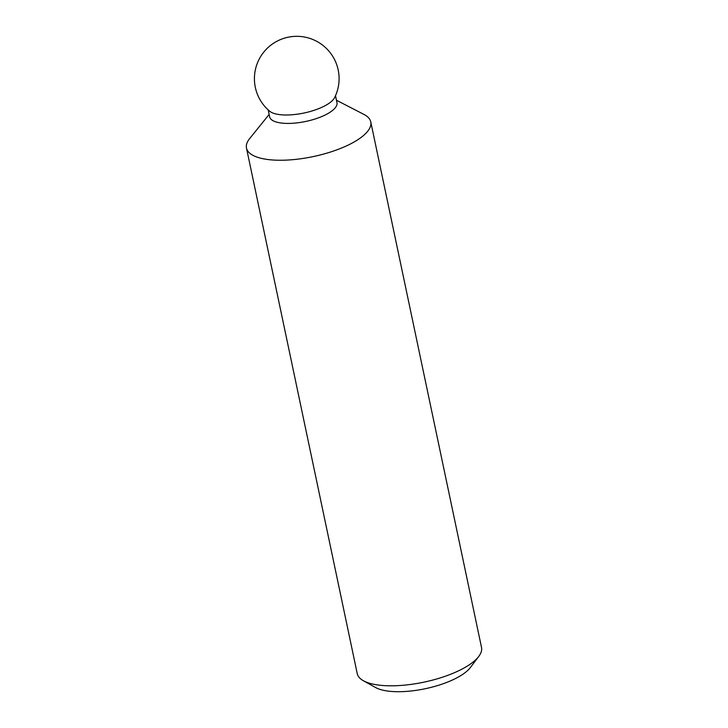 <?xml version="1.0" encoding="UTF-8"?>
<svg xmlns="http://www.w3.org/2000/svg" width="728" height="728" viewBox="0 0 728 728"><rect width="100%" height="100%" fill="white"/><g stroke="black" fill="none" stroke-linecap="round" stroke-linejoin="round"><path stroke-width="1.09" d="M269.142 114.433L249.686 138.538A63.509 22.095 -11.9 0 0 246.483 148.075L357.239 673.628A63.509 22.095 -11.9 0 0 363.363 680.716A63.509 22.095 -11.9 0 0 370.097 683.392A63.509 22.095 -11.9 0 0 430.275 680.698A63.509 22.095 -11.9 0 0 478.769 656.392A63.509 22.095 -11.9 0 0 481.517 647.438L370.761 121.885A63.509 22.095 -11.9 0 0 363.991 114.451L336.463 100.246M363.363 680.716L375.584 687.532A52.143 18.145 -11.9 0 0 381.117 689.725A52.143 18.145 -11.9 0 0 430.521 687.514A52.143 18.145 -11.9 0 0 470.343 667.558L478.769 656.392M269.742 111.257A34.398 11.966 -11.9 0 0 274.838 113.686A34.398 11.966 -11.9 0 0 309.264 111.757A34.398 11.966 -11.9 0 0 334.625 97.588A42.333 42.333 0 0 0 278.942 40.258A42.333 42.333 0 0 0 269.742 111.257M268.186 109.91L269.642 116.826A34.398 11.966 -11.9 0 0 276.613 122.113A34.398 11.966 -11.9 0 0 315.379 118.901A34.398 11.966 -11.9 0 0 336.964 102.639L335.508 95.723M246.483 148.075A63.509 22.095 -11.9 0 0 259.35 157.839A63.509 22.095 -11.9 0 0 330.912 151.897A63.509 22.095 -11.9 0 0 370.761 121.885"/></g></svg>
